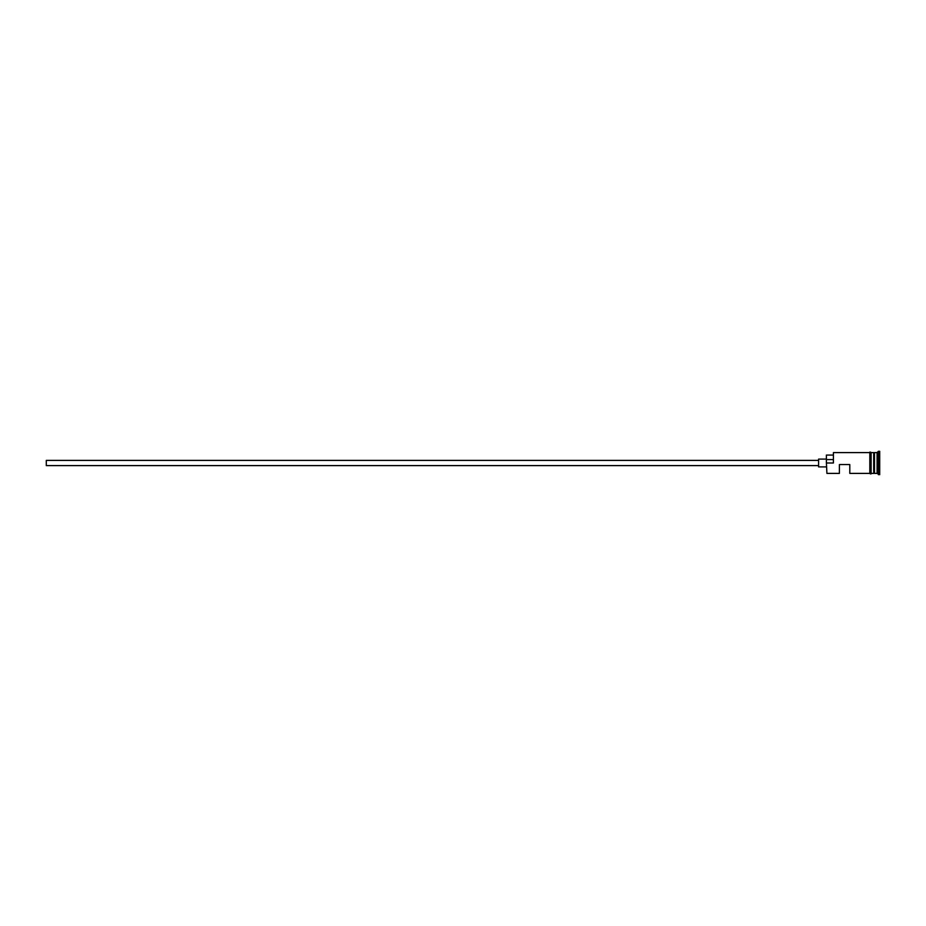 <?xml version="1.0" encoding="UTF-8"?>
<svg xmlns="http://www.w3.org/2000/svg" width="926" height="926" viewBox="0 0 926 926"><rect width="100%" height="100%" fill="white"/><g stroke="black" fill="none" stroke-linecap="round" stroke-linejoin="round"><path stroke-width="1.39" d="M826.918 473.406L826.397 462.687L826.918 473.406L839.396 473.406L839.396 464.563L849.802 464.563L849.802 473.406L869.815 473.406L869.815 452.467C869.688 451.888 870.116 451.888 871.123 452.467L871.123 473.406L873.716 473.406L873.716 452.594L874.237 473.14L874.503 452.594L874.503 473.406L877.096 473.406L879.7 474.702L879.7 451.298L878.404 451.298L878.404 474.702M818.596 465.604L46.3 465.604L46.3 460.396L818.596 460.396M826.397 466.901L818.596 466.901L818.596 459.099L826.397 459.099M874.503 452.594L877.096 452.594L877.096 473.406M826.918 463L833.412 463L833.412 452.594L833.412 463M871.123 452.467L871.123 473.533C871.25 474.112 870.822 474.112 869.815 473.533L869.815 463M832.891 455.071L826.397 455.071L826.397 462.687M826.397 459.562L832.891 459.562M871.123 452.594L873.716 452.594M833.412 452.594L869.815 452.594M877.096 452.594L878.404 451.298"/></g></svg>
